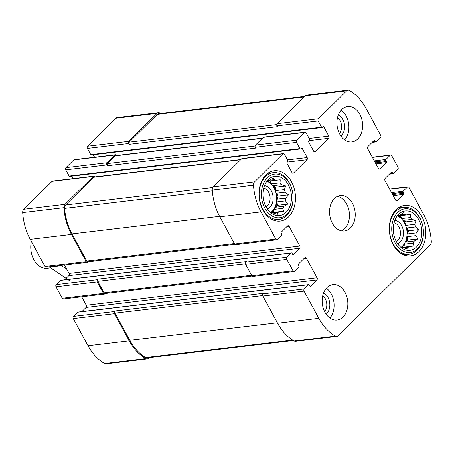 <?xml version="1.0" encoding="UTF-8"?>
<svg xmlns="http://www.w3.org/2000/svg" width="454" height="454" viewBox="0 0 454 454"><rect width="100%" height="100%" fill="white"/><g stroke="black" fill="none" stroke-linecap="round" stroke-linejoin="round"><path stroke-width="0.68" d="M401.069 247.248A16.838 12.048 83.2 0 0 406.88 230.689A16.838 12.048 83.2 0 0 397.295 216.013M397.477 215.803L398.243 215.712A16.838 12.048 83.2 0 1 400.087 214.81L403.788 212.676L404.355 214.396L399.724 214.946M397.829 215.939L400.297 215.701L401.847 218.561A16.838 12.048 -96.8 0 0 397.829 215.939L406.347 214.929A16.838 12.048 83.2 0 0 404.355 214.396M401.847 218.561L410.365 217.551A16.838 12.048 83.2 0 1 411.982 219.373L416.057 220.678L414.672 224.327L406.154 225.337A16.838 12.048 -96.8 0 0 403.464 220.389L411.982 219.373M406.954 227.965L408.509 230.825L407.596 233.923A16.838 12.048 -96.8 0 0 406.954 227.965L415.472 226.955A16.838 12.048 83.2 0 0 414.672 224.327M407.596 233.923L416.114 232.913A16.838 12.048 83.2 0 1 415.887 235.637L418.015 238.866L414.309 241.006L405.791 242.016A16.838 12.048 -96.8 0 0 407.369 236.653L415.887 235.637M401.557 247.226A16.838 12.048 -96.8 0 0 404.593 244.11L413.112 243.1A16.838 12.048 83.2 0 0 414.309 241.006M402.006 247.356L409.735 246.437A16.838 12.048 83.2 0 1 407.896 247.339L407.703 249.059L403.629 247.753A16.838 12.048 83.2 0 1 401.631 247.22L400.326 246.817M403.827 247.822L407.896 247.339M398.669 214.277A19.806 14.176 83.2 0 0 397.346 215.781A19.806 14.176 83.2 0 0 401.115 247.498A19.806 14.176 83.2 0 0 419.241 243.236A19.806 14.176 83.2 0 0 417.339 217.398A19.806 14.176 83.2 0 0 398.669 214.277M396.665 216.74L397.534 215.741L398.243 215.712M413.112 243.1L413.957 245.989L409.735 246.437M415.472 226.955L418.781 229.605L416.114 232.913M406.347 214.929L410.569 214.481L410.365 217.551M270.732 212.512A16.838 12.048 83.2 0 0 276.543 195.952A16.838 12.048 83.2 0 0 266.958 181.277M267.139 181.067L267.905 180.976A16.838 12.048 83.2 0 1 269.75 180.073L273.45 177.94L274.017 179.659L269.387 180.21M267.491 181.203L269.96 180.964L271.509 183.825A16.838 12.048 -96.8 0 0 267.491 181.203L276.015 180.193A16.838 12.048 83.2 0 0 274.017 179.659M271.509 183.825L280.027 182.814A16.838 12.048 83.2 0 1 281.645 184.636L285.719 185.941L284.335 189.59L275.816 190.601A16.838 12.048 -96.8 0 0 273.126 185.652L281.645 184.636M276.617 193.228L278.171 196.088L277.258 199.187A16.838 12.048 -96.8 0 0 276.617 193.228L285.135 192.218A16.838 12.048 83.2 0 0 284.335 189.59M277.258 199.187L285.776 198.177A16.838 12.048 83.2 0 1 285.549 200.901L287.677 204.13L283.971 206.269L275.453 207.279A16.838 12.048 -96.8 0 0 277.031 201.917L285.549 200.901M271.22 212.489A16.838 12.048 -96.8 0 0 274.256 209.373L282.774 208.363A16.838 12.048 83.2 0 0 283.971 206.269M271.668 212.62L279.397 211.7A16.838 12.048 83.2 0 1 277.559 212.603L277.366 214.322L273.291 213.017A16.838 12.048 83.2 0 1 271.293 212.483L269.988 212.08M273.49 213.085L277.559 212.603M268.331 179.54A19.806 14.176 83.2 0 0 267.009 181.044A19.806 14.176 83.2 0 0 270.777 212.761A19.806 14.176 83.2 0 0 288.903 208.499A19.806 14.176 83.2 0 0 287.002 182.661A19.806 14.176 83.2 0 0 268.331 179.54M266.328 182.003L267.196 181.004L267.905 180.976M282.774 208.363L283.619 211.252L279.397 211.7M285.135 192.218L288.443 194.868L285.776 198.177M276.015 180.193L280.231 179.744L280.027 182.814M339.416 133.55A9.738 6.969 83.2 0 0 337.521 117.597M265.953 206.746A9.738 6.969 83.2 0 0 270.017 196.769A9.738 6.969 83.2 0 0 263.729 188.024M324.638 311.654A9.738 6.969 83.2 0 0 322.743 295.702M396.291 241.483A9.738 6.969 83.2 0 0 400.354 231.506A9.738 6.969 83.2 0 0 394.066 222.761M304.515 132.472A1.583 1.135 -96.8 0 1 305.043 132.21A1.583 1.135 -96.8 0 1 306.121 132.903L309.497 139.123A0.794 0.568 -96.8 0 1 309.407 140.218L308.737 140.882A0.794 0.568 -96.8 0 0 308.646 141.977L313.623 151.142A1.583 1.135 -96.8 0 0 314.707 151.835A1.583 1.135 -96.8 0 0 315.229 151.574L328.628 138.339A1.583 1.135 -96.8 0 0 328.81 136.143L323.827 126.978A0.794 0.568 -96.8 0 0 323.027 126.762L322.357 127.426A0.794 0.568 -96.8 0 1 321.557 127.211L318.175 120.991A1.583 1.135 -96.8 0 1 318.362 118.8L346.674 90.823A3.961 2.837 -96.8 0 1 347.985 90.164A3.961 2.837 -96.8 0 1 349.347 90.46A49.123 35.157 -96.8 0 1 365.964 108.239L380.719 135.417A1.583 1.135 -96.8 0 1 380.537 137.607L376.298 141.801A0.794 0.568 -96.8 0 1 375.498 141.586L374.964 140.604A0.794 0.568 -96.8 0 0 374.158 140.388L367.91 146.568A1.583 1.135 -96.8 0 0 367.729 148.759L378.392 168.406A1.583 1.135 -96.8 0 0 379.476 169.098A1.583 1.135 -96.8 0 0 379.998 168.831L386.246 162.657A0.794 0.568 -96.8 0 0 386.343 161.562L385.809 160.58A0.794 0.568 -96.8 0 1 385.9 159.485L390.139 155.291A1.583 1.135 -96.8 0 1 390.661 155.03A1.583 1.135 -96.8 0 1 391.745 155.722L397.965 167.18A1.583 1.135 -96.8 0 1 397.783 169.37L393.544 173.564A0.794 0.568 -96.8 0 1 392.738 173.349L392.205 172.367A0.794 0.568 -96.8 0 0 391.405 172.151L385.151 178.326A1.583 1.135 -96.8 0 0 384.969 180.522L395.638 200.169A1.583 1.135 -96.8 0 0 396.717 200.855A1.583 1.135 -96.8 0 0 397.244 200.594L403.493 194.42A0.794 0.568 -96.8 0 0 403.583 193.325L403.05 192.343A0.794 0.568 -96.8 0 1 403.141 191.242L407.386 187.054A1.583 1.135 -96.8 0 1 407.908 186.793A1.583 1.135 -96.8 0 1 408.986 187.479L423.747 214.657A49.123 35.157 -96.8 0 1 431.3 241.397A3.961 2.837 -96.8 0 1 430.239 244.717L338.105 335.739A3.961 2.837 -96.8 0 1 336.794 336.397A3.961 2.837 -96.8 0 1 335.432 336.108A49.123 35.157 -96.8 0 1 318.816 318.322L304.061 291.145A1.583 1.135 -96.8 0 1 304.242 288.954L308.482 284.76A0.794 0.568 -96.8 0 1 309.288 284.976L309.821 285.958A0.794 0.568 -96.8 0 0 310.621 286.173L316.875 279.993A1.583 1.135 -96.8 0 0 317.057 277.803L306.388 258.156A1.583 1.135 -96.8 0 0 305.309 257.463A1.583 1.135 -96.8 0 0 304.782 257.73L298.533 263.905A0.794 0.568 -96.8 0 0 298.443 265L298.976 265.982A0.794 0.568 -96.8 0 1 298.885 267.077L294.64 271.271A1.583 1.135 -96.8 0 1 294.118 271.532A1.583 1.135 -96.8 0 1 293.04 270.845L286.815 259.382A1.583 1.135 -96.8 0 1 286.996 257.191L291.241 252.997A0.794 0.568 -96.8 0 1 292.041 253.213L292.575 254.195A0.794 0.568 -96.8 0 0 293.375 254.41L299.629 248.236A1.583 1.135 -96.8 0 0 299.81 246.04L289.141 226.393A1.583 1.135 -96.8 0 0 288.063 225.706A1.583 1.135 -96.8 0 0 287.535 225.967L281.287 232.142A0.794 0.568 -96.8 0 0 281.196 233.237L281.73 234.224A0.794 0.568 -96.8 0 1 281.639 235.32L277.394 239.508A1.583 1.135 -96.8 0 1 276.872 239.774A1.583 1.135 -96.8 0 1 275.794 239.082L261.033 211.904A49.123 35.157 -96.8 0 1 253.48 185.164A3.961 2.837 -96.8 0 1 254.546 181.844L282.865 153.866A1.583 1.135 -96.8 0 1 283.387 153.605A1.583 1.135 -96.8 0 1 284.465 154.292L287.842 160.517A0.794 0.568 -96.8 0 1 287.751 161.613L287.081 162.271A0.794 0.568 -96.8 0 0 286.99 163.372L291.973 172.537A1.583 1.135 -96.8 0 0 293.051 173.229A1.583 1.135 -96.8 0 0 293.573 172.963L306.972 159.734A1.583 1.135 -96.8 0 0 307.154 157.538L302.171 148.373A0.794 0.568 -96.8 0 0 301.371 148.157L300.701 148.821A0.794 0.568 -96.8 0 1 299.901 148.606L296.524 142.386A1.583 1.135 -96.8 0 1 296.706 140.19L304.515 132.472L263.309 137.375L255.494 145.093A1.583 1.135 -96.8 0 0 255.313 147.283L255.755 148.1L107.394 165.738A1.583 1.135 -96.8 0 1 107.581 163.548L115.39 155.83A1.583 1.135 -96.8 0 1 115.918 155.563L262.537 138.135M263.309 137.375A1.583 1.135 -96.8 0 1 263.831 137.108L305.043 132.21M318.175 120.991L276.968 125.889A1.583 1.135 -96.8 0 1 277.15 123.698L305.468 95.72A3.961 2.837 -96.8 0 1 306.773 95.062L347.985 90.164M336.794 336.397L295.582 341.3A3.961 2.837 -96.8 0 1 294.22 341.005A49.123 35.157 -96.8 0 1 277.604 323.22L262.849 296.042A1.583 1.135 -96.8 0 1 263.031 293.851L263.587 293.301L115.231 310.939L114.675 311.489L73.463 316.393L77.702 312.199A0.794 0.568 -96.8 0 1 77.963 312.068L308.748 284.63M294.118 271.532L252.906 276.435A1.583 1.135 -96.8 0 1 251.828 275.743L245.603 264.279A1.583 1.135 -96.8 0 1 245.784 262.089L246.346 261.538L97.985 279.176L97.428 279.726L56.217 284.63L60.456 280.436A0.794 0.568 -96.8 0 1 60.723 280.305L291.502 252.867M276.872 239.774L235.66 244.672A1.583 1.135 -96.8 0 1 234.582 243.98L219.827 216.802A49.123 35.157 -96.8 0 1 212.268 190.067A3.961 2.837 -96.8 0 1 213.335 186.742L241.653 158.764A1.583 1.135 -96.8 0 1 242.175 158.503L283.387 153.605M115.469 154.746A1.583 1.135 -96.8 0 0 114.947 155.013L107.133 162.731L65.921 167.628L73.735 159.91A1.583 1.135 -96.8 0 1 74.263 159.649L115.469 154.746A1.583 1.135 -96.8 0 1 116.553 155.438L116.576 155.489M94.58 157.232L93.24 154.769M322.096 127.557L91.316 154.996A0.794 0.568 -96.8 0 1 90.777 154.649L87.395 148.43A1.583 1.135 -96.8 0 1 87.577 146.233L115.895 118.261A3.961 2.837 -96.8 0 1 117.206 117.603L158.418 112.7A3.961 2.837 -96.8 0 1 159.78 112.995A49.123 35.157 -96.8 0 1 160.62 113.489M158.418 112.7A3.961 2.837 -96.8 0 0 157.107 113.358L128.788 141.336A1.583 1.135 -96.8 0 0 128.607 143.526L129.049 144.349A1.583 1.135 -96.8 0 1 129.231 142.153L157.351 114.38A3.961 2.837 -96.8 0 1 158.656 113.721L304.838 96.339M276.968 125.889L277.411 126.706L129.049 144.349M114.675 311.489A1.583 1.135 -96.8 0 0 114.487 313.68L129.248 340.858A49.123 35.157 -96.8 0 0 145.865 358.643A3.961 2.837 -96.8 0 0 147.227 358.938A3.961 2.837 -96.8 0 0 148.532 358.28L149.162 357.661M147.227 358.938L106.015 363.836A3.961 2.837 -96.8 0 1 104.653 363.541A49.123 35.157 -96.8 0 1 88.036 345.761L73.281 318.583A1.583 1.135 -96.8 0 1 73.463 316.393M81.873 311.603L86.09 307.432A1.583 1.135 -96.8 0 0 86.271 305.241L81.686 296.791M97.428 279.726A1.583 1.135 -96.8 0 0 97.247 281.923L103.467 293.38A1.583 1.135 -96.8 0 0 104.545 294.073A1.583 1.135 -96.8 0 0 105.073 293.806L105.396 293.488M104.545 294.073L63.339 298.97A1.583 1.135 -96.8 0 1 62.255 298.278L56.035 286.82A1.583 1.135 -96.8 0 1 56.217 284.63M64.627 279.84L68.849 275.674A1.583 1.135 -96.8 0 0 69.031 273.478L64.44 265.028M94.92 176.884L94.897 176.833A1.583 1.135 -96.8 0 0 93.813 176.141A1.583 1.135 -96.8 0 0 93.291 176.407L64.973 204.379A3.961 2.837 -96.8 0 0 63.912 207.705A49.123 35.157 -96.8 0 0 71.465 234.44L86.22 261.618A1.583 1.135 -96.8 0 0 87.304 262.31A1.583 1.135 -96.8 0 0 87.826 262.049L88.155 261.725M87.304 262.31L46.092 267.207A1.583 1.135 -96.8 0 1 45.014 266.521L30.253 239.343A49.123 35.157 -96.8 0 1 22.7 212.603A3.961 2.837 -96.8 0 1 23.761 209.283L52.079 181.305A1.583 1.135 -96.8 0 1 52.607 181.038L93.813 176.141M72.924 178.626L71.584 176.158M300.44 148.952L69.661 176.39A0.794 0.568 -96.8 0 1 69.121 176.044L65.739 169.824A1.583 1.135 -96.8 0 1 65.921 167.628M107.133 162.731A1.583 1.135 -96.8 0 0 106.951 164.921L107.394 165.738M357.78 138.964A17.825 12.757 -96.8 0 1 351.884 141.932A17.825 12.757 -96.8 0 1 338.043 130.133A17.825 12.757 -96.8 0 1 341.777 109.493A17.825 12.757 -96.8 0 1 347.673 106.531A17.825 12.757 -96.8 0 1 361.515 118.324A17.825 12.757 -96.8 0 1 357.78 138.964M343.003 317.068A17.825 12.757 -96.8 0 1 337.106 320.03A17.825 12.757 -96.8 0 1 323.271 308.238A17.825 12.757 -96.8 0 1 326.999 287.598A17.825 12.757 -96.8 0 1 332.896 284.63A17.825 12.757 -96.8 0 1 346.737 296.428A17.825 12.757 -96.8 0 1 343.003 317.068M265.845 174.955A25.356 18.143 83.2 0 0 260.534 204.311A25.356 18.143 83.2 0 0 280.214 221.087A25.356 18.143 83.2 0 0 295.242 193.773A25.356 18.143 83.2 0 0 274.227 170.738A25.356 18.143 83.2 0 0 265.845 174.955M396.183 209.691A25.356 18.143 83.2 0 0 390.871 239.048A25.356 18.143 83.2 0 0 410.552 255.823A25.356 18.143 83.2 0 0 425.58 228.51A25.356 18.143 83.2 0 0 404.565 205.475A25.356 18.143 83.2 0 0 396.183 209.691M334.388 198.546A17.825 12.757 83.2 0 0 330.654 219.186A17.825 12.757 83.2 0 0 344.495 230.984A17.825 12.757 83.2 0 0 355.062 211.774A17.825 12.757 83.2 0 0 340.284 195.578A17.825 12.757 83.2 0 0 334.388 198.546M234.797 244.292L87.86 261.759A1.583 1.135 -96.8 0 1 86.782 261.067L72.021 233.889A49.123 35.157 -96.8 0 1 64.564 208.426A3.961 2.837 -96.8 0 1 65.62 204.998L93.734 177.225A1.583 1.135 -96.8 0 1 94.262 176.958L240.881 159.53M252.044 276.049L105.107 293.522A1.583 1.135 -96.8 0 1 104.023 292.83L97.803 281.367A1.583 1.135 -96.8 0 1 97.985 279.176M293.38 340.511L146.982 357.917A3.961 2.837 -96.8 0 1 145.552 357.582A49.123 35.157 -96.8 0 1 129.804 340.307L115.049 313.129A1.583 1.135 -96.8 0 1 115.231 310.939M341.556 230.859A17.825 12.757 83.2 0 0 349.291 212.461A17.825 12.757 83.2 0 0 337.458 196.389M397.608 243.656A11.883 8.507 83.2 0 0 403.368 231.148A11.883 8.507 83.2 0 0 394.838 220.338M397.693 212.478A21.985 15.737 83.2 0 0 401.762 250.336A21.985 15.737 83.2 0 0 423.224 229.134A21.985 15.737 83.2 0 0 397.693 212.478M395.882 211.297A23.568 16.872 83.2 0 0 390.945 238.588A23.568 16.872 83.2 0 0 409.241 254.183A23.568 16.872 83.2 0 0 423.213 228.788A23.568 16.872 83.2 0 0 403.68 207.376A23.568 16.872 83.2 0 0 395.882 211.297M267.27 208.919A11.883 8.507 83.2 0 0 273.03 196.412A11.883 8.507 83.2 0 0 264.5 185.601M267.355 177.741A21.985 15.737 83.2 0 0 271.424 215.599A21.985 15.737 83.2 0 0 292.887 194.397A21.985 15.737 83.2 0 0 267.355 177.741M265.545 176.561A23.568 16.872 83.2 0 0 260.607 203.852A23.568 16.872 83.2 0 0 278.904 219.447A23.568 16.872 83.2 0 0 292.875 194.051A23.568 16.872 83.2 0 0 273.342 172.639A23.568 16.872 83.2 0 0 265.545 176.561M329.905 318.021A17.825 12.757 83.2 0 0 326.364 288.273M326.154 314.196A11.883 8.507 83.2 0 0 329.712 302.96A11.883 8.507 83.2 0 0 323.623 292.875M344.677 139.923A17.825 12.757 83.2 0 0 341.141 110.174M340.931 136.092A11.883 8.507 83.2 0 0 344.49 124.861A11.883 8.507 83.2 0 0 338.395 114.771M274.256 209.373L273.359 212.415M277.031 201.917L277.4 205.356L287.677 204.13M277.4 205.356L275.453 207.279M278.171 196.088L288.443 194.868M273.126 185.652L275.447 187.162L285.719 185.941M275.447 187.162L275.816 190.601M269.96 180.964L280.231 179.744M404.593 244.11L403.697 247.152M407.369 236.653L407.737 240.092L418.015 238.866M407.737 240.092L405.791 242.016M408.509 230.825L418.781 229.605M403.464 220.389L405.78 221.898L416.057 220.678M405.78 221.898L406.154 225.337M400.297 215.701L410.569 214.481M31.377 241.409A19.806 14.176 83.2 0 0 47.369 268.303L50.508 267.928M69.553 280.714L49.492 267.145L61.216 265.755L66.46 268.745M296.706 140.19L255.494 145.093M318.362 118.8L277.15 123.698M346.674 90.823L305.468 95.72M390.139 155.291L372.416 157.396M407.386 187.054L389.663 189.159M335.432 336.108L294.22 341.005M318.816 318.322L277.604 323.22M304.061 291.145L262.849 296.042M304.242 288.954L263.031 293.851M293.04 270.845L251.828 275.743M286.815 259.382L245.603 264.279M286.996 257.191L245.784 262.089M275.794 239.082L234.582 243.98M261.033 211.904L219.827 216.802M253.48 185.164L212.268 190.067M254.546 181.844L213.335 186.742M282.865 153.866L241.653 158.764M296.524 142.386L255.313 147.283M114.947 155.013L73.735 159.91M315.229 151.574L314.134 151.704M328.628 138.339L308.941 140.678M328.81 136.143L309.151 138.481M323.827 126.978L322.669 127.114M321.557 127.211L90.777 154.649M128.607 143.526L87.395 148.43M128.788 141.336L87.577 146.233M157.107 113.358L115.895 118.261M375.498 141.586L372.598 141.932M374.964 140.604L373.807 140.74M379.998 168.831L378.903 168.962M386.246 162.657L375.94 163.883M386.343 161.562L375.384 162.861M385.809 160.58L374.851 161.879M385.9 159.485L374.3 160.864M392.738 173.349L389.844 173.695M392.205 172.367L391.047 172.503M397.244 200.594L396.149 200.725M403.493 194.42L393.181 195.646M403.583 193.325L392.631 194.624M403.05 192.343L392.097 193.642M403.141 191.242L391.541 192.621M145.865 358.643L104.653 363.541M129.248 340.858L88.036 345.761M114.487 313.68L73.281 318.583M308.482 284.76L77.702 312.199M310.621 286.173L310.076 286.236M316.875 279.993L86.09 307.432M317.057 277.803L86.271 305.241M306.388 258.156L304.072 258.434M103.467 293.38L62.255 298.278M97.247 281.923L56.035 286.82M291.241 252.997L60.456 280.436M293.375 254.41L292.83 254.473M299.629 248.236L68.849 275.674M299.81 246.04L69.031 273.478M289.141 226.393L286.826 226.671M86.22 261.618L45.014 266.521M71.465 234.44L30.253 239.343M63.912 207.705L22.7 212.603M64.973 204.379L23.761 209.283M93.291 176.407L52.079 181.305M293.573 172.963L292.478 173.093M306.972 159.734L287.286 162.072M307.154 157.538L287.495 159.876M302.171 148.373L301.013 148.509M299.901 148.606L69.121 176.044M106.951 164.921L65.739 169.824M255.08 146.012L107.581 163.548M262.304 138.362L115.39 155.83M234.332 243.526L86.782 261.067M219.583 216.348L72.021 233.889M212.324 190.856L64.564 208.426M212.773 187.502L65.62 204.998M240.648 159.757L93.734 177.225M251.578 275.289L104.023 292.83M245.421 263.819L97.803 281.367M292.694 340.091L145.552 357.582M277.36 322.766L129.804 340.307M262.667 295.582L115.049 313.129M304.259 96.912L157.351 114.38M276.736 124.617L129.231 142.153M390.661 155.03L372.314 157.209M407.908 186.793L389.56 188.972M376.037 141.932L372.127 142.397M393.277 173.695L389.373 174.16M403.702 254.842L409.241 254.183M398.141 208.034L403.68 207.376M273.365 220.105L278.904 219.447M267.803 173.297L273.342 172.639"/></g></svg>
